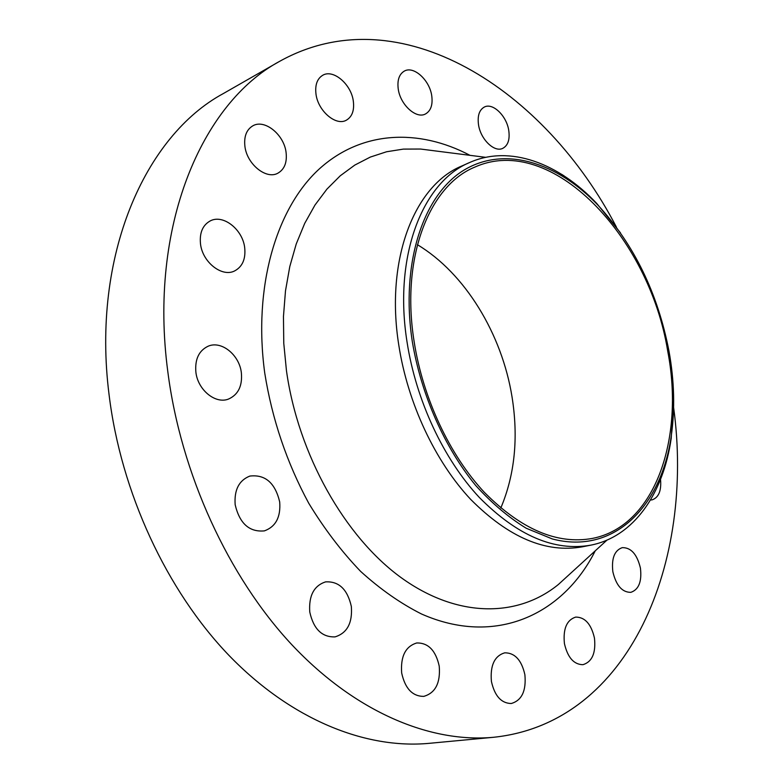 <?xml version="1.0" encoding="UTF-8"?>
<svg xmlns="http://www.w3.org/2000/svg" width="783" height="783" viewBox="0 0 783 783"><rect width="100%" height="100%" fill="white"/><g stroke="black" fill="none" stroke-linecap="round" stroke-linejoin="round"><path stroke-width="1.17" d="M351.342 606.492C347.476 589.305 338.873 581.103 325.522 581.886C313.924 585.723 308.668 595.765 309.765 612.012C313.552 629.033 321.979 637.323 335.046 636.882C347.143 633.134 352.575 623.004 351.342 606.492M439.234 666.176C435.769 650.507 428.281 642.765 416.771 642.96C405.506 646.366 400.475 656.36 401.669 672.969C405.075 688.521 412.416 696.322 423.711 696.39C435.387 693.053 440.565 682.982 439.234 666.176M524.894 674.76C521.615 660.138 514.901 652.816 504.741 652.816C494.523 655.89 490.07 665.423 491.411 681.396C494.641 695.94 501.257 703.31 511.24 703.516C521.791 700.472 526.342 690.89 524.894 674.76M594.463 638.096C591.224 624.08 584.97 617.082 575.691 617.092C566.735 619.96 562.977 628.778 564.416 643.528C567.626 657.495 573.802 664.552 582.953 664.689C592.163 661.841 596 652.973 594.463 638.096M640.425 568.086C637.117 554.315 631.069 547.493 622.27 547.64C614.508 550.361 611.366 558.406 612.854 571.756C616.143 585.498 622.123 592.359 630.814 592.349C638.791 589.628 641.991 581.544 640.425 568.086M564.142 175.921L561.577 174.276M508.754 130.448C506.66 115.913 492.82 102.456 484.344 107.036C479.274 109.894 477.336 115.796 478.521 124.751C480.596 139.394 494.445 152.695 502.774 148.349C508.01 145.491 510.007 139.531 508.754 130.448M431.746 95.81C429.661 80.14 413.718 65.557 404.322 71.096C399.154 74.199 397.128 80.179 398.244 89.037C400.319 104.834 416.243 119.222 425.463 113.975C430.836 110.873 432.93 104.824 431.746 95.81M353.319 101.134C351.264 84.28 333.235 68.816 322.704 75.285C317.154 78.711 314.923 84.975 315.989 94.087C318.025 111.069 336.005 126.308 346.331 120.21C352.135 116.794 354.464 110.432 353.319 101.134M286.079 152.44C284.082 134.627 264.585 118.771 252.792 125.848C246.488 129.675 243.856 136.487 244.903 146.284C246.88 164.224 266.279 179.826 277.828 173.219C284.454 169.402 287.214 162.482 286.079 152.44M244.697 247.741C242.73 229.507 223.155 213.965 210.255 220.904C202.699 225.113 199.44 232.747 200.487 243.797C202.406 262.099 221.824 277.407 234.44 271.026C242.417 266.837 245.833 259.075 244.697 247.741M279.688 501.893C275.146 482.886 265.202 474.273 249.855 476.074C239.011 480.341 234.107 489.894 235.164 504.722C239.627 523.563 249.366 532.283 264.39 530.884C275.773 526.705 280.872 517.044 279.688 501.893M241.36 372.767C239.422 354.963 221.501 340.351 208.17 346.194C198.921 350.608 194.82 359.24 195.877 372.101C197.747 389.914 215.462 404.322 228.479 399.076C238.228 394.71 242.524 385.941 241.36 372.767M668.976 351.078C674.349 380.773 675.093 409.196 671.217 436.327C661.136 506.895 613.764 555.088 552.367 538.968L526.235 528.251C508.696 517.534 491.871 503.293 475.741 485.529C444.538 447.426 421.244 394.886 412.308 341.584C400.26 263.333 423.358 194.752 463.879 170.185C504.575 145.521 557.232 162.316 598.016 205.215C634.171 244.736 657.818 293.351 668.976 351.078M673.674 400.769L671.188 438.49C663.299 493.564 633.809 536.756 590.803 545.154C554.433 551.624 517.269 535.709 479.284 497.42C443.658 459.239 416.125 400.642 407.082 342.249C393.223 256.002 422.624 181.773 469.614 162.531C509.616 144.64 558.592 162.981 596.754 203.472L620.498 232.884M590.803 545.154L582.288 546.837C545.859 553.317 508.676 537.52 470.749 499.466C435.172 461.51 407.737 403.245 398.792 345.137C385.079 259.32 414.618 185.346 461.686 166.055L469.614 162.531M673.654 407.786C694.541 560.775 630.736 722.826 493.691 737.273C430.699 743.184 355.668 712.53 291.912 644.8C228.421 576.914 180.883 473.793 167.816 371.69C148.496 226.493 201.681 103.229 279.609 61.348C399.986 -5.735 545.448 90.045 616.446 227.158M493.691 737.273L429.104 743.341C365.915 749.253 291.54 720.057 229.047 655.479C166.808 590.744 120.934 492.409 109.052 394.544C91.435 255.444 145.168 135.743 223.312 93.569L279.609 61.348M417.388 244.688C465.122 273.287 501.923 334.018 512.033 396.893C518.552 437.707 514.803 474.762 500.797 508.04M414.138 341.652C400.602 257.852 429.113 185.64 474.841 167.102C551.712 132.542 649.322 236.877 667.703 351.029C684.655 438.431 655.273 526.166 592.447 538.41C557.173 544.782 521.106 529.386 484.256 492.233C449.687 455.177 422.957 398.332 414.138 341.652M650.487 500.024L652.17 499.848C658.728 497.508 661.518 490.687 660.539 479.392M434.34 150.796L420.52 149.034L403.392 149.103L386.596 151.755L370.33 157.07L354.807 165.076L340.272 175.774L326.932 189.114L315.001 205.019L304.714 223.361L296.248 243.934L289.798 266.523L285.492 290.836L283.456 316.547L283.769 343.287L286.451 370.643C298.147 454.522 344.794 536.854 401.19 577.678C457.752 618.531 518.052 617.474 558.426 584.451L568.712 575.055M595.246 550.831C563.016 614.909 495.296 646.689 421.46 613.97C400.593 603.458 380.323 589.266 360.64 571.404C341.613 551.584 324.328 528.877 308.766 503.293C286.774 462.596 272.102 419.208 264.752 373.109C253.026 287.253 276.017 209.188 318.436 169.725C361.159 130.34 418.846 128.334 469.986 155.337M434.448 150.816L485.695 157.334M671.217 436.327L671.188 438.49M606.942 540.143L568.791 574.986M598.016 205.215L596.754 203.472"/></g></svg>
